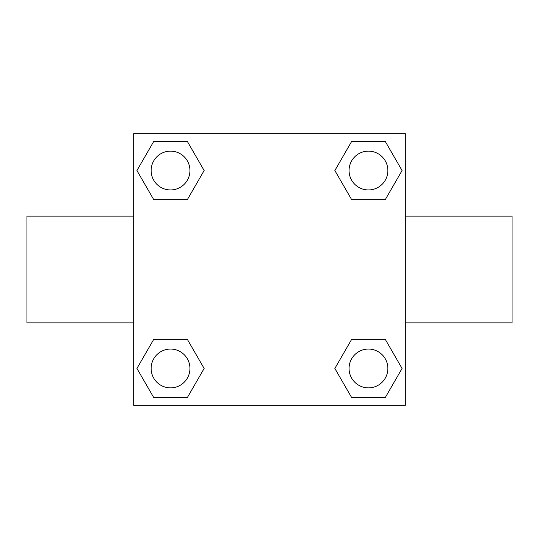 <?xml version="1.0" encoding="UTF-8"?>
<svg xmlns="http://www.w3.org/2000/svg" width="539" height="539" viewBox="0 0 539 539"><rect width="100%" height="100%" fill="white"/><g stroke="black" fill="none" stroke-linecap="round" stroke-linejoin="round"><path stroke-width="0.81" d="M405.328 216.139L512.05 216.139L512.05 322.861L405.328 322.861M133.672 322.861L26.95 322.861L26.95 216.139L133.672 216.139M133.672 133.672L405.328 133.672L405.328 405.328L133.672 405.328L133.672 133.672M153.736 339.354L187.343 339.354L204.146 368.46L187.343 397.566L153.736 397.566L136.933 368.46L153.736 339.354L187.343 339.354L153.736 339.354M351.657 141.434L385.264 141.434L402.067 170.54L385.264 199.646L351.657 199.646L334.854 170.54L351.657 141.434L385.264 141.434L351.657 141.434M153.736 141.434L187.343 141.434L204.146 170.54L187.343 199.646L153.736 199.646L136.933 170.54L153.736 141.434L187.343 141.434L153.736 141.434M351.657 339.354L385.264 339.354L402.067 368.46L385.264 397.566L351.657 397.566L334.854 368.46L351.657 339.354L385.264 339.354L351.657 339.354M385.264 397.566L351.657 397.566L385.264 397.566M387.864 368.46A19.404 19.404 0 0 0 358.758 351.657A19.404 19.404 0 0 0 358.758 385.264A19.404 19.404 0 0 0 387.864 368.46M187.343 397.566L153.736 397.566L187.343 397.566M189.944 368.46A19.404 19.404 0 0 0 160.838 351.657A19.404 19.404 0 0 0 160.838 385.264A19.404 19.404 0 0 0 189.944 368.46M385.264 199.646L351.657 199.646L385.264 199.646M387.864 170.54A19.404 19.404 0 0 0 358.758 153.736A19.404 19.404 0 0 0 358.758 187.343A19.404 19.404 0 0 0 387.864 170.54M187.343 199.646L153.736 199.646L187.343 199.646M189.944 170.54A19.404 19.404 0 0 0 160.838 153.736A19.404 19.404 0 0 0 160.838 187.343A19.404 19.404 0 0 0 189.944 170.54"/></g></svg>
